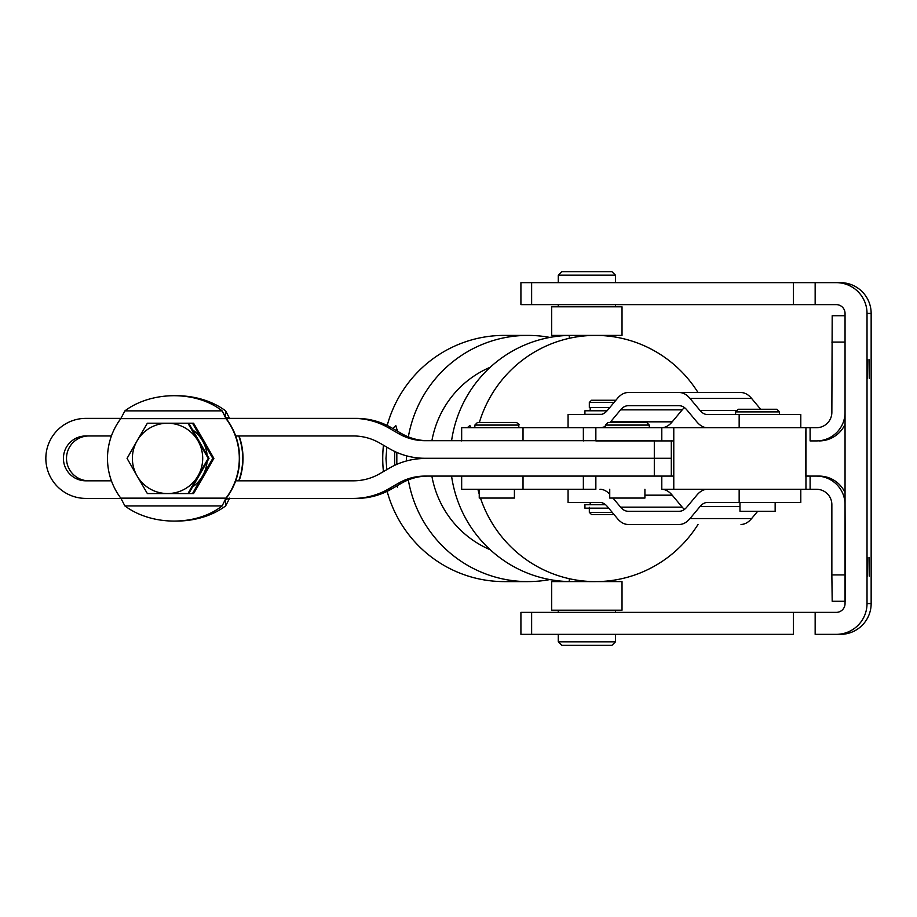 <?xml version="1.0" encoding="UTF-8"?>
<svg xmlns="http://www.w3.org/2000/svg" width="917" height="917" viewBox="0 0 917 917"><rect width="100%" height="100%" fill="white"/><g stroke="black" fill="none" stroke-linecap="round" stroke-linejoin="round"><path stroke-width="1.38" d="M595.855 427.723L595.855 440.699L595.855 427.723L661.799 427.723L661.799 440.917L595.855 440.917L661.799 440.917L661.799 427.723L810.101 427.723L810.101 440.917L810.101 427.723L816.474 427.723A15.383 15.383 -90 0 0 831.857 412.341L832.189 315.712L845.05 315.712L832.189 315.712L831.857 412.341A15.383 15.383 90 0 1 816.474 427.723L800.793 427.723L805.951 427.723L805.653 440.951L805.951 427.723L673.777 427.723L673.399 458.5L673.777 489.277L805.951 489.277L805.951 427.723L805.653 476.049L810.101 476.083L810.101 489.277L816.474 489.277A15.383 15.383 90 0 1 831.857 504.659L831.857 574.913L845.05 574.913L845.05 504.659A28.576 28.576 -90 0 0 816.474 476.083L819.11 476.083A28.576 28.576 90 0 1 845.05 492.67A28.576 28.576 -90 0 0 819.11 476.083L816.474 476.083A28.576 28.576 90 0 1 845.05 504.659L845.371 601.288L845.05 574.913L831.857 574.913L831.857 504.659A15.383 15.383 -90 0 0 816.474 489.277L810.101 489.277L810.101 476.083L819.11 476.083L805.951 476.083L805.951 489.277L800.793 489.277L810.101 489.277L673.777 489.277L673.777 427.723L523.022 427.723L523.022 440.699L523.022 427.723L461.664 427.723L461.664 440.917M735.365 489.277L661.799 489.277L735.365 489.277M832.189 601.288L831.857 574.913L832.189 601.288L845.05 601.288L832.189 601.288M595.855 476.083L673.468 476.083L661.799 476.083L661.799 489.277L661.799 476.083L595.855 476.083L595.855 489.277L595.855 476.083M583.361 476.083L583.361 489.277L523.022 489.277L595.855 489.277M845.05 342.087L845.05 412.341L845.05 342.087L831.857 342.087L845.05 342.087M845.05 424.33A28.576 28.576 90 0 1 819.11 440.917A28.576 28.576 -90 0 0 845.05 424.33M674.293 427.723L707.408 427.723L674.293 427.723M810.101 440.917L816.474 440.917A28.576 28.576 -90 0 0 845.05 412.341A28.576 28.576 90 0 1 816.474 440.917L810.101 440.917M661.799 440.917L673.468 440.917L661.799 440.917M671.313 476.083L671.313 458.5L654.302 458.5L654.302 476.083L424.938 476.083L654.302 476.083L654.302 458.5L424.938 458.5A70.345 70.3 -90 0 0 389.782 467.922L379.707 473.745A52.762 52.727 90 0 1 353.343 480.817L235.692 480.817L353.343 480.817A52.762 52.727 -90 0 0 379.707 473.745L389.782 467.922A70.345 70.3 90 0 1 424.938 458.5L657.386 458.5M657.386 458.282L654.302 458.282L654.302 440.917L654.302 458.282L671.313 458.282L671.313 440.699M654.302 458.282L424.938 458.282L654.302 458.282M654.302 440.699L424.938 440.699A52.762 52.727 90 0 1 398.574 433.626L388.499 427.803A70.345 70.3 -90 0 0 353.343 418.381L225.972 418.381L353.343 418.381A70.345 70.3 90 0 1 388.499 427.803L391.582 427.803A70.345 70.3 -90 0 0 356.426 418.381L353.343 418.381L356.426 418.381A70.345 70.3 90 0 1 391.582 427.803L388.499 427.803L398.574 433.626A52.762 52.727 -90 0 0 424.938 440.699L654.302 440.699M120.918 418.381L85.831 418.381A40.004 39.981 -90 0 0 45.85 458.385A40.004 39.981 -90 0 0 85.831 498.401L120.918 498.401L85.831 498.401A40.004 39.981 90 0 1 45.85 458.385A40.004 39.981 90 0 1 85.831 418.381L120.918 418.381M225.972 498.401L353.343 498.401A70.345 70.3 -90 0 0 388.499 488.979L398.574 483.156A52.762 52.727 90 0 1 424.938 476.083A52.762 52.727 -90 0 0 398.574 483.156L401.657 483.156A52.762 52.727 90 0 1 428.021 476.083A52.762 52.727 -90 0 0 401.657 483.156L398.574 483.156L388.499 488.979L391.582 488.979L401.657 483.156L391.582 488.979L388.499 488.979A70.345 70.3 90 0 1 353.343 498.401L356.426 498.401A70.345 70.3 -90 0 0 391.582 488.979A70.345 70.3 90 0 1 356.426 498.401L225.972 498.401M111.416 480.817L85.831 480.817A22.421 22.409 90 0 1 63.422 458.385A22.421 22.409 90 0 1 85.831 435.965L111.416 435.965L85.831 435.965A22.421 22.409 -90 0 0 63.422 458.385A22.421 22.409 -90 0 0 85.831 480.817L111.416 480.817M235.692 435.965L353.343 435.965A52.762 52.727 90 0 1 379.707 443.037L389.782 448.86A70.345 70.3 -90 0 0 424.938 458.282A70.345 70.3 90 0 1 389.782 448.86L379.707 443.037A52.762 52.727 -90 0 0 353.343 435.965L235.692 435.965M428.021 440.699A52.762 52.727 90 0 1 401.657 433.626L398.574 433.626L401.657 433.626L391.582 427.803L401.657 433.626A52.762 52.727 -90 0 0 428.021 440.699M88.915 435.965L111.416 435.965L88.915 435.965A22.421 22.409 -90 0 0 66.505 458.385A22.421 22.409 -90 0 0 88.915 480.817A22.421 22.409 90 0 1 66.505 458.385A22.421 22.409 90 0 1 88.915 435.965M88.915 498.401L120.918 498.401L88.915 498.401M228.837 498.401L356.426 498.401L228.837 498.401M568.07 427.723L568.07 414.541L599.982 414.541L568.07 414.541L568.07 427.723M599.982 427.723A43.97 21.194 -90 0 0 605.346 426.29A43.97 21.194 90 0 1 599.982 427.723M610.046 422.45A43.97 21.194 -90 0 0 610.584 421.831L620.58 409.865A30.777 14.832 90 0 1 627.996 405.738L679.394 405.738A30.777 14.832 90 0 1 686.81 409.865L696.805 421.831A43.97 21.194 -90 0 0 707.408 427.723L739.159 427.723L739.159 414.541L707.408 414.541A30.777 14.832 90 0 1 699.992 410.415L689.997 398.448A43.97 21.194 -90 0 0 679.394 392.556L627.996 392.556A43.97 21.194 -90 0 0 617.393 398.448L607.398 410.415A30.777 14.832 90 0 1 599.982 414.541A30.777 14.832 -90 0 0 607.398 410.415L617.393 398.448A43.97 21.194 90 0 1 627.996 392.556L679.394 392.556A43.97 21.194 90 0 1 689.997 398.448L699.992 410.415A30.777 14.832 -90 0 0 707.408 414.541L739.159 414.541L739.159 427.723L800.793 427.723L800.793 414.541L800.793 427.723L707.408 427.723A43.97 21.194 90 0 1 696.805 421.831L686.81 409.865A30.777 14.832 -90 0 0 679.394 405.738L627.996 405.738A30.777 14.832 -90 0 0 620.58 409.865L682.202 409.865L672.207 421.831A43.97 21.194 90 0 1 661.604 427.723A43.97 21.194 -90 0 0 672.207 421.831L610.584 421.831A43.97 21.194 90 0 1 610.046 422.45M741.016 392.556A43.97 21.194 90 0 1 751.619 398.448L760.652 409.257L751.619 398.448L689.997 398.448L751.619 398.448A43.97 21.194 -90 0 0 741.016 392.556L679.394 392.556L741.016 392.556M684.506 407.629A30.777 14.832 -90 0 0 682.202 409.865A30.777 14.832 90 0 1 684.506 407.629M800.793 414.541L739.159 414.541L800.793 414.541M679.394 405.738L627.996 405.738L679.394 405.738M736.042 410.415L699.992 410.415L736.042 410.415M689.618 392.556L627.996 392.556L689.618 392.556M682.202 409.865L620.58 409.865L610.584 421.831L672.207 421.831L682.202 409.865M568.07 502.47L568.07 489.277L568.07 502.47L599.982 502.47L568.07 502.47M661.604 489.277A43.97 21.194 90 0 1 672.207 495.169L682.202 507.135A30.777 14.832 -90 0 0 684.506 509.371A30.777 14.832 90 0 1 682.202 507.135L620.58 507.135L613.003 498.069L620.58 507.135A30.777 14.832 -90 0 0 627.996 511.262A30.777 14.832 90 0 1 620.58 507.135L682.202 507.135L672.207 495.169A43.97 21.194 -90 0 0 661.604 489.277M800.793 489.277L800.793 502.47L800.793 489.277L707.408 489.277A43.97 21.194 -90 0 0 696.805 495.169L686.81 507.135A30.777 14.832 90 0 1 679.394 511.262L627.996 511.262L679.394 511.262A30.777 14.832 -90 0 0 686.81 507.135L696.805 495.169A43.97 21.194 90 0 1 707.408 489.277L739.159 489.277L739.159 502.47L739.159 489.277L800.793 489.277M757.717 511.262L751.619 518.552A43.97 21.194 90 0 1 741.016 524.444A43.97 21.194 -90 0 0 751.619 518.552L757.717 511.262M599.982 502.47A30.777 14.832 90 0 1 607.398 506.585L617.393 518.552A43.97 21.194 -90 0 0 627.996 524.444L679.394 524.444A43.97 21.194 -90 0 0 689.997 518.552L699.992 506.585A30.777 14.832 90 0 1 707.408 502.47L800.793 502.47L707.408 502.47A30.777 14.832 -90 0 0 699.992 506.585L739.973 506.585L699.992 506.585L689.997 518.552L751.619 518.552L689.997 518.552A43.97 21.194 90 0 1 679.394 524.444L627.996 524.444A43.97 21.194 90 0 1 617.393 518.552L607.398 506.585A30.777 14.832 -90 0 0 599.982 502.47L589.322 502.47M609.736 494.217A43.97 21.194 -90 0 0 599.982 489.277A43.97 21.194 90 0 1 609.736 494.217M644.915 495.169L672.207 495.169L644.915 495.169M461.664 476.083L461.664 489.277L523.022 489.277L470.65 489.277M523.022 489.277L523.022 476.083L523.022 489.277M470.65 427.723L583.361 427.723L583.361 440.917M225.616 505.92L229.686 498.149L225.616 505.92A65.944 46.607 178 0 1 175.25 521.062A65.944 46.607 -2 0 0 225.616 505.92L225.49 502.424L225.616 505.92M229.376 498.149L225.399 499.696L225.49 502.424L225.399 499.696L229.376 498.149M238.775 480.817A65.944 65.909 -90 0 0 238.775 435.965A65.944 65.909 90 0 1 238.775 480.817M239.085 480.817A65.944 65.909 -90 0 0 239.085 435.965A65.944 65.909 90 0 1 239.085 480.817M229.686 418.633L225.616 410.862L225.399 417.086L229.376 418.633L225.33 417.086L225.616 410.862L229.686 418.633M175.25 395.72A65.944 46.607 2 0 1 225.616 410.862A65.944 46.607 -178 0 0 175.25 395.72M120.815 418.633L124.895 410.862L120.815 418.633L226.293 418.633L222.132 410.862L225.983 418.633A65.944 65.909 90 0 1 225.983 498.149L226.293 498.149A65.944 65.909 -90 0 0 226.293 418.633A65.944 65.909 90 0 1 226.293 498.149L225.983 498.149A65.944 65.909 -90 0 0 225.983 418.633L120.815 418.633A65.944 65.909 -90 0 0 120.815 498.149A65.944 65.909 90 0 1 120.815 418.633M222.132 410.862L124.895 410.862L222.132 410.862A65.944 46.607 -2 0 0 124.895 410.862A65.944 46.607 178 0 1 222.132 410.862M225.983 498.149L222.132 505.92L225.983 498.149L120.815 498.149L124.895 505.92L120.815 498.149L225.983 498.149L225.605 499.054L226.293 498.149M124.895 505.92L222.132 505.92L124.895 505.92A65.944 46.607 -178 0 0 222.132 505.92A65.944 46.607 2 0 1 124.895 505.92M609.828 407.503L589.322 407.503L589.322 402.448L614.058 402.448L589.322 402.448L591.522 400.248L615.892 400.248M589.322 507.296L589.322 512.362L612.212 512.362L589.322 512.362L591.522 514.552L614.058 514.552M622.024 306.817L551.69 306.817L551.69 335.404L622.024 335.404L622.024 306.817M558.281 304.627L558.281 306.817L615.433 306.817L615.433 304.627M605.323 335.404L568.391 335.404M622.024 581.596L595.844 581.596L622.024 581.596L622.024 610.183L551.69 610.183L551.69 581.596L595.133 581.596L568.391 581.596M826.206 282.642L840.373 282.642A30.777 30.777 90 0 1 871.15 313.419L871.15 603.581A30.777 30.777 90 0 1 840.373 634.358L836.258 634.358A30.777 30.777 -90 0 0 867.024 603.581L867.024 313.419A30.777 30.777 -90 0 0 836.258 282.642L826.206 282.642M531.631 612.373L836.258 612.373A8.792 8.792 -90 0 0 845.05 603.581L845.05 313.419A8.792 8.792 -90 0 0 836.258 304.627L793.4 304.627L793.4 282.642L531.631 282.642L815.156 282.642L793.4 282.642L793.4 304.627L815.156 304.627L815.156 282.642L836.258 282.642L815.156 282.642L815.156 304.627L836.258 304.627A8.792 8.792 90 0 1 845.05 313.419L845.05 603.581A8.792 8.792 90 0 1 836.258 612.373L815.156 612.373L815.156 634.358L836.258 634.358L815.156 634.358L815.156 612.373L793.4 612.373L793.4 634.358L531.631 634.358L793.4 634.358L793.4 612.373L531.631 612.373L531.631 634.358L531.631 612.373L520.913 612.373L520.913 634.358L531.631 634.358M867.23 557.421L867.471 576.105L867.23 557.421M868.995 557.421L869.224 576.105L868.995 557.421M871.15 603.581L867.024 603.581A30.777 30.777 90 0 1 836.258 634.358L840.373 634.358A30.777 30.777 -90 0 0 871.15 603.581L871.15 313.419A30.777 30.777 -90 0 0 840.373 282.642L836.258 282.642A30.777 30.777 90 0 1 867.024 313.419L871.15 313.419L867.024 313.419L867.024 603.581L871.15 603.581M867.23 359.579L867.471 378.262L867.23 359.579M868.995 359.579L869.224 378.262L868.995 359.579M793.4 304.627L531.631 304.627L793.4 304.627M531.631 282.642L531.631 304.627L531.631 282.642L520.913 282.642L520.913 304.627L531.631 304.627M518.816 427.723L518.816 425.087C519.549 424.537 518.667 423.654 516.179 422.45L477.482 422.45L474.846 425.087L518.816 425.087L474.846 425.087L474.846 427.723M507.823 498.069L479.259 498.069L514.414 498.069L514.414 489.277M479.247 489.277L479.247 498.069L485.838 498.069M649.305 427.723L649.305 425.087L646.668 422.45L607.982 422.45L605.346 425.087L649.305 425.087L605.346 425.087L605.346 427.723M638.324 498.069L609.736 498.069L644.915 498.069L644.915 489.277M609.736 489.277L609.736 498.069L616.339 498.069M779.542 414.541L779.542 411.893L776.905 409.257L738.219 409.257L735.583 411.893L779.542 411.893L735.583 411.893L735.583 414.541M754.725 409.257L760.399 409.257L754.725 409.257M739.973 502.47L739.973 511.262L775.152 511.262L775.152 502.47M768.549 511.262L746.576 511.262M167.536 493.564L187.951 493.564L197.98 475.98A35.167 35.155 90 0 1 137.103 475.98L147.362 493.564L167.536 493.564L147.362 493.564L137.103 475.98A35.167 35.155 90 0 1 137.103 440.802L127.062 458.385L137.103 475.98L127.062 458.385L137.103 440.802A35.167 35.155 90 0 1 197.98 440.802A35.167 35.155 90 0 1 197.98 475.98L208.239 458.385L187.951 423.218L147.362 423.218L137.103 440.802L147.362 423.218L188.73 423.218L187.951 423.218L197.98 440.802L208.239 458.385L209.019 458.385L188.73 423.218L209.019 458.385L208.239 458.385L197.98 475.98L187.951 493.564L188.73 493.564L209.019 458.385L188.73 493.564L167.536 493.564A35.167 35.155 -90 0 0 197.98 440.802A35.167 35.155 -90 0 0 137.103 440.802A35.167 35.155 -90 0 0 167.536 493.564M571.623 271.65L611.914 271.65L561.8 271.65L558.281 275.169L615.433 275.169L615.433 282.642M602.091 271.65L611.914 271.65L615.433 275.169L558.281 275.169L558.281 282.642M558.281 634.358L558.281 641.831L561.8 645.35L611.914 645.35L615.433 641.831L558.281 641.831L615.433 641.831L615.433 634.358M615.433 612.373L615.433 610.183M192.49 487.042A35.167 35.155 -90 0 0 207.093 461.732A35.167 35.155 90 0 1 202.542 475.98L212.801 458.385L202.542 440.802A35.167 35.155 -90 0 0 192.49 429.741A35.167 35.155 90 0 1 202.542 440.802L192.513 423.218L188.73 423.218L193.579 423.218L213.879 458.385L193.579 493.564L188.73 493.564L192.513 493.564L188.73 493.564L192.513 493.564L202.542 475.98A35.167 35.155 90 0 1 192.49 487.042M207.093 455.05A35.167 35.155 -90 0 0 202.542 440.802A35.167 35.155 90 0 1 207.093 455.05M188.73 423.218L192.513 423.218L188.73 423.218M203.838 475.98L213.879 458.385L212.801 458.385L192.513 493.564L193.579 493.564L203.838 475.98M203.838 440.802L193.579 423.218L192.513 423.218L212.801 458.385L213.879 458.385L203.838 440.802M590.193 502.47L590.193 504.659L605.484 504.659L584.92 504.659L584.92 508.178L608.728 508.178L589.322 508.178M590.193 407.503L590.193 410.793L607.065 410.793L584.92 410.793L584.92 414.312L601.747 414.312L589.322 414.541M469.848 425.522L467.338 427.723L469.848 425.522L471.2 427.723M394.642 458.5A32.978 5.387 -90 0 0 394.768 465.309A32.978 5.387 90 0 1 394.642 458.5A32.978 5.387 90 0 1 394.768 451.473A32.978 5.387 -90 0 0 394.642 458.5M397.027 485.827A32.978 5.387 -90 0 0 397.37 487.145A32.978 5.387 90 0 1 397.027 485.827M397.37 429.855A32.978 5.387 -90 0 0 397.072 430.979A32.978 5.387 90 0 1 397.37 429.855M395.8 425.522L392.785 428.503L395.8 425.522L397.416 431.173M386.825 447.141L385.977 458.5L386.825 447.141M477.895 489.277A123.096 121.445 90 0 0 479.247 494.16A123.096 121.445 -90 0 1 477.895 489.277M480.485 498.069A123.096 121.445 90 0 0 581.057 580.736A123.096 121.445 90 0 0 698.032 524.444A123.096 121.445 -90 0 1 595.488 581.607A123.096 121.445 -90 0 1 480.485 498.069M698.032 392.556A123.096 121.445 90 0 0 579.246 336.505A123.096 121.445 90 0 0 479.362 422.45A123.096 121.445 -90 0 1 595.488 335.404A123.096 121.445 -90 0 1 698.032 392.556M451.565 476.083A123.096 121.445 90 0 0 569.274 581.573A123.096 121.445 -90 0 1 451.565 476.083M569.274 335.427A123.096 121.445 90 0 0 451.588 440.699A123.096 121.445 -90 0 1 569.274 335.427M471.2 489.277L467.338 489.277M431.873 476.083A98.921 97.592 90 0 0 490.263 549.764A98.921 97.592 -90 0 1 431.873 476.083M490.263 367.236A98.921 97.592 90 0 0 431.907 440.699A98.921 97.592 -90 0 1 490.263 367.236M406.46 458.5A123.096 121.445 90 0 0 406.483 460.964A123.096 121.445 -90 0 1 406.46 458.5A123.096 121.445 -90 0 1 406.495 455.818A123.096 121.445 90 0 0 406.46 458.5M408.317 479.912A123.096 121.445 90 0 0 549.833 579.578A123.096 121.445 -90 0 1 527.905 581.607A123.096 121.445 -90 0 1 408.317 479.912M549.833 337.422A123.096 121.445 90 0 0 408.352 436.882A123.096 121.445 -90 0 1 527.905 335.404A123.096 121.445 -90 0 1 549.833 337.422M382.733 458.5A123.096 121.445 90 0 0 383.432 471.602A123.096 121.445 -90 0 1 382.733 458.5A123.096 121.445 -90 0 1 383.444 445.192A123.096 121.445 90 0 0 382.733 458.5M516.042 581.011A123.096 121.445 -90 0 1 387.134 491.329A123.096 121.445 90 0 0 504.178 581.607L527.905 581.607M527.905 335.404L504.178 335.404A123.096 121.445 90 0 0 387.192 425.477A123.096 121.445 -90 0 1 516.042 335.989M396.82 452.413L396.809 464.369M397.416 485.609L392.694 488.337M386.791 469.653L385.977 458.5M569.274 338.304L569.274 335.404M558.281 610.183L558.281 612.373M569.274 578.696L569.274 581.596M595.488 335.404L589.253 335.404M595.488 581.607L589.253 581.607"/></g></svg>

